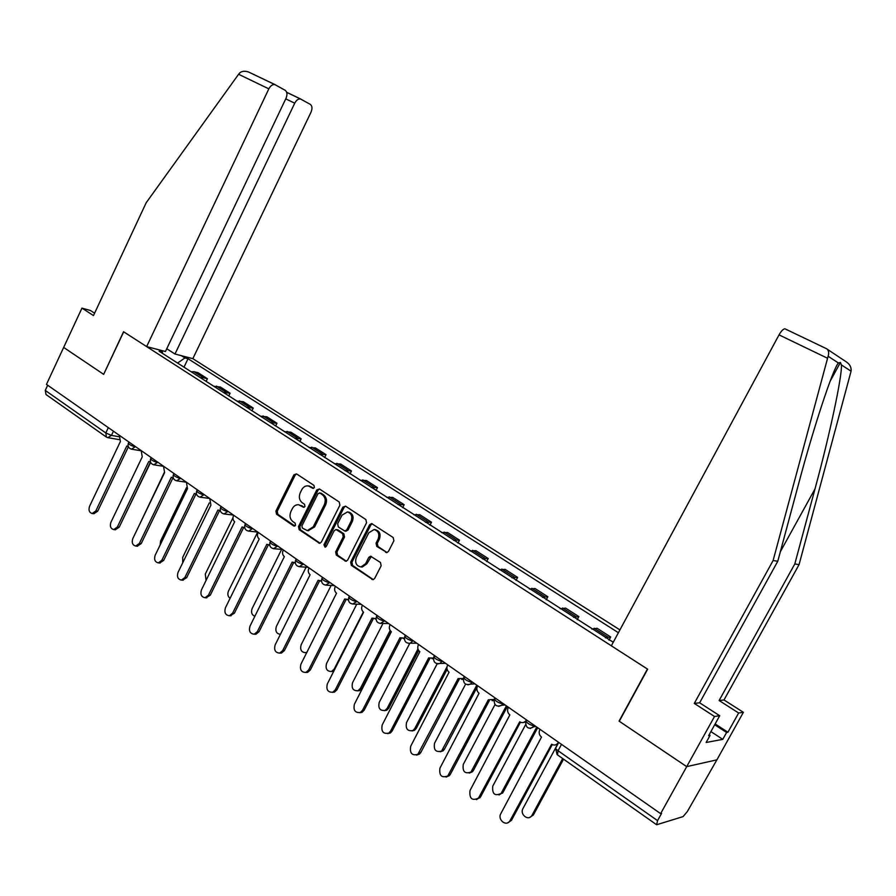 <?xml version="1.0" encoding="UTF-8"?>
<svg xmlns="http://www.w3.org/2000/svg" width="896" height="896" viewBox="0 0 896 896"><rect width="100%" height="100%" fill="white"/><g stroke="black" fill="none" stroke-linecap="round" stroke-linejoin="round"><path stroke-width="1.34" d="M314.384 487.536L313.936 485.352L296.52 473.883L293.899 474.835L275.912 511.09L276.528 514.192L293.698 525.941L295.546 525.302L295.109 523.107L292.869 521.584C289.912 519.042 289.251 515.704 290.886 511.582L292.387 508.547C293.91 505.803 295.994 504.538 298.659 504.75L303.576 507.293L304.942 506.464L304.506 504.269L302.254 502.757C299.275 500.237 298.603 496.91 300.25 492.766L301.762 489.731C303.374 486.83 305.581 485.565 308.381 485.934L312.939 488.376L314.384 487.536M385.638 552.328L386.624 552.642L388.483 551.41L393.893 540.803L393.187 537.533L371.616 523.555L369.6 524.776L350.672 562.128L351.344 565.376L373.005 579.712L374.651 578.502L381.158 565.768L380.464 562.486L370.586 556.203L368.782 557.413L365.59 563.707L360.965 566.933C356.25 565.958 354.704 562.789 356.306 557.413L368.794 532.795L374.091 529.536C378.403 530.858 379.758 534.016 378.146 539.011L376.051 543.133L376.734 546.392L387.106 552.574M660.632 813.646L46.458 384.384L63.661 347.435L103.667 374.349L123.693 331.822L647.427 669.043L619.069 721.123L686.706 766.629L660.632 813.646L661.595 813.366L657.563 820.635L656.634 824.757L683.066 816.603L687.31 811.597L716.89 759.842L686.706 766.629L716.89 759.842L743.389 712.309L738.64 712.992L719.118 700.526L724.002 699.966L743.389 712.309M339.898 505.187L339.237 502.006L319.446 488.981L316.77 489.922L298.502 526.512L299.13 529.659L319.536 543.301L321.339 542.102L339.898 505.187M345.598 506.195L365.87 519.546L366.554 522.771L347.67 560.078L345.923 561.288L336.314 555.094L335.653 551.88L343.235 536.85L342.574 533.646L336.067 529.536L334.152 530.734L326.312 546.325L325.058 547.165L323.96 544.723L342.866 507.136L345.598 506.195M619.931 629.899L192.842 358.669L311.013 112.19C312.502 108.528 312.256 105.918 310.285 104.362L300.563 99.008C298.323 98.717 296.386 100.106 294.728 103.186L285.757 98.851M105.851 436.699L46.043 394.554L45.259 390.421L105.806 432.958L111.44 435.4L118.832 436.699M47.678 385.235L45.259 390.421M200.648 377.888L203.437 377.742L193.984 371.683L191.195 371.806M193.984 371.683L197.982 372.68L207.413 378.717L206.125 381.394M203.437 377.742L207.413 378.717M228.76 395.931L230.082 393.232L220.427 387.05L213.696 386.266M223.373 392.47L230.082 393.232M251.922 410.805L253.254 408.072L243.387 401.755L236.723 401.038M246.613 407.4L253.254 408.072M275.61 426.014L276.965 423.259L266.862 416.786L260.266 416.17M270.39 422.666L276.965 423.259M299.835 441.571L301.224 438.794L290.886 432.174L284.368 431.637M294.728 438.29L301.224 438.794M324.643 457.509L326.043 454.686L315.47 447.922L309.03 447.474M319.637 454.283L326.043 454.686M350.034 473.816L351.467 470.971L340.637 464.038L334.275 463.691M345.139 470.669L351.467 470.971M376.04 490.515L377.496 487.637L366.408 480.536L360.136 480.29M371.269 487.446L377.496 487.637M402.685 507.618L404.163 504.717L392.795 497.437L386.624 497.302M398.026 504.627L404.163 504.717M429.979 525.146L431.48 522.211L419.843 514.752L413.773 514.741M425.454 522.245L431.48 522.211M457.957 543.11L459.48 540.142L447.552 532.504L441.594 532.605M453.578 540.299L459.48 540.142M486.64 561.523L488.197 558.533L475.955 550.693L470.12 550.917M482.406 558.813L488.197 558.533M516.051 580.418L517.642 577.394L505.098 569.352L499.374 569.71M511.986 577.808L517.642 577.394M546.235 599.794L547.848 596.736L534.979 588.493L529.402 588.986M542.338 597.296L547.848 596.736M577.203 619.685L578.861 616.594L565.645 608.126L560.202 608.765M573.485 617.299L578.861 616.594M609 640.102L610.691 636.978L597.117 628.286L591.83 629.082M605.472 637.84L610.691 636.978M181.429 355.69L184.946 357.93L177.554 363.048M618.408 632.722L188.026 358.725L184.946 357.93M162.646 353.483L162.355 352.061L159.118 351.221L613.267 642.253M162.355 352.061L158.805 349.776M183.982 367.181L188.026 358.725M313.634 488.286L309.31 486.08M298.659 504.75L304.248 507.181M296.542 473.894L295.21 475.059L277.245 511.258L277.861 514.36L294.885 525.997M319.424 488.958L318.069 490.134L299.824 526.669L300.451 529.805L320.096 543.222M319.85 493.046L317.968 493.707L301.918 525.851L302.355 528.058L307.339 530.6L313.286 526.77L324.33 504.717C325.987 500.528 325.304 497.168 322.258 494.637L319.85 493.046L321.149 493.248L319.424 492.867M308.235 530.701L314.586 526.926L313.286 526.77M321.149 493.248L323.557 494.838C326.592 497.37 327.275 500.718 325.618 504.907L314.586 526.926M336.19 529.547L338.162 529.973L343.851 533.792L344.512 536.995L336.941 551.992L337.602 555.206L346.405 561.21M345.52 506.15L344.142 507.326L325.259 544.846L325.64 547.03M351.12 521.214C352.699 516.443 351.467 513.341 347.435 511.93L342.003 515.155L337.669 523.746L338.33 526.938L344.848 531.048L346.774 529.838L351.12 521.214L352.397 521.371C353.976 516.611 352.744 513.52 348.701 512.098L347.435 511.93M346.002 531.182L348.051 529.984L346.774 529.838M352.397 521.371L348.051 529.984M374.371 529.57L375.346 529.682C379.646 531.014 381.002 534.162 379.389 539.146L377.294 543.267L377.989 546.515L386.882 552.451M361.166 566.955L362.23 567.034L366.845 563.808L365.59 563.707M371.37 556.382L366.845 563.808M372.254 523.757L370.854 524.944L351.949 562.24L352.621 565.477L373.094 579.477L371.84 579.398M150.651 462.403L124.712 515.693M119.358 435.344L120.378 441.56L89.555 506.307C88.357 510.149 89.23 512.557 92.165 513.52L95.805 510.978L126.773 446.051L128.352 446.667M128.397 446.79L97.686 511.179L93.878 513.699M164.338 472.416L138.398 526.96M186.469 487.704L160.574 541.038L160.126 545.059M103.69 374.293L123.558 331.733L146.642 346.606L165.435 351.512L285.992 98.347C287.515 94.584 287.224 91.885 285.13 90.25L274.87 84.605C272.53 84.291 270.514 85.702 268.834 88.85L238.594 74.278L239.658 73.013C241.752 71.109 244.698 70.762 248.517 71.982L275.229 84.717M238.594 74.278L146.16 202.787L93.486 315.571L81.962 308.123L63.661 347.435L103.533 374.259M81.962 308.123L90.384 310.475L94.595 313.197M192.842 358.669L174.989 354.01L294.728 103.186M146.642 346.606L268.834 88.85M166.746 348.746L174.989 354.01M719.118 700.526L794.808 563.942L799.064 564.626L851.066 371.19C851.536 367.102 849.587 363.765 845.219 361.166L827.322 349.261M794.808 563.942L814.979 488.958C829.506 435.814 842.565 374.595 841.355 364.885L840.426 362.454L838.432 362.981C833.179 368.11 813.411 427.93 798.694 483.526L777.784 561.254L699.63 702.8L719.712 715.736L708.646 735.661L710.069 735.414L706.138 742.493L722.77 739.346L726.6 732.469L714.706 724.752M799.064 564.626L724.002 699.966M773.114 560.526L694.288 703.416L714.515 716.486L686.706 766.629L619.293 721.269L647.651 669.189L611.341 645.814L779.038 334.869C781.245 331.005 783.205 328.978 784.896 328.787L826.896 348.891C828.733 350.549 829.136 353.002 828.106 356.261L773.114 560.526L777.784 561.254M714.515 716.486L719.712 715.736M715.154 723.957L727.922 732.234L738.64 712.992M727.922 732.234L726.6 732.469M694.288 703.416L699.63 702.8M709.128 734.798L710.069 735.414M722.77 739.346L710.909 731.595M141.198 450.598L142.24 456.904L110.925 522.267C109.704 526.232 110.634 528.674 113.702 529.603L117.32 527.05L148.781 461.496L150.539 462.146M150.427 462.157L119.179 527.229L115.304 529.749M163.531 466.211L164.606 472.606L132.787 538.608C131.544 542.685 132.53 545.171 135.744 546.056L139.328 543.491L171.304 477.299L173.253 477.96M172.917 477.971L141.165 543.648L137.222 546.179M209.272 502.947L182.694 557.357L182.739 562.755M232.949 517.832L205.307 574.045L206.08 580.474M257.678 532.067L228.446 591.114C227.282 594.205 227.842 596.602 230.126 598.315M186.379 482.182L187.499 488.667L155.142 555.307C153.888 559.518 154.941 562.05 158.312 562.89L161.84 560.314L194.342 493.472L196.504 494.144M195.922 494.144L163.666 560.437L159.645 562.979M209.754 498.523L210.918 505.109L178.024 572.41C176.747 576.766 177.878 579.331 181.418 580.104L184.867 577.528L217.93 510.026L220.304 510.709M219.475 510.709L186.682 577.629L182.582 580.16M233.699 515.256L233.509 515.626C232.512 518.157 232.904 520.206 234.662 521.774L201.443 589.904C200.144 594.429 201.365 597.027 205.083 597.722L208.454 595.146L242.077 526.971L244.675 527.643M243.578 527.666L210.246 595.213L206.046 597.755M281.624 549.405L252.112 608.586C250.846 612.416 251.776 614.981 254.912 616.28M258.205 532.381L258.014 532.762C257.006 535.326 257.41 537.398 259.213 539L225.422 607.824C224.112 612.528 225.422 615.171 229.342 615.754L232.602 613.189L266.806 544.331L269.651 544.981M268.262 545.026L234.371 613.222L230.059 615.765M306.107 567.19L276.338 626.461C275.05 631.21 276.438 633.819 280.493 634.301M283.315 549.931L283.125 550.312C282.094 552.899 282.509 555.016 284.357 556.64L249.973 626.17C248.651 631.086 250.074 633.763 254.218 634.2L257.331 631.658L292.141 562.106L295.243 562.733M293.552 562.8L259.078 631.669L255.976 634.211L254.643 634.211M331.15 585.435L301.146 644.762C299.858 649.779 301.37 652.422 305.704 652.68L307.082 652.03M306.712 652.758L305.704 652.68L306.757 652.669M309.03 567.907L308.84 568.288C307.798 570.909 308.224 573.059 310.117 574.728L275.128 644.963C273.806 650.115 275.341 652.826 279.742 653.094L282.666 650.597L318.091 580.317L321.485 580.91M320.544 581.123L321.35 581.168M319.469 581.022L284.39 650.563L281.467 653.061L279.81 653.094M356.776 604.184L326.547 663.51C325.259 668.786 326.917 671.451 331.498 671.496L334.152 669.122L363.306 612.024M333.894 671.082L331.296 671.552M335.395 586.331L335.194 586.723C334.13 589.366 334.578 591.55 336.526 593.253L300.899 664.216C299.589 669.648 301.258 672.381 305.917 672.426L308.627 669.995L344.691 598.987L348.398 599.536M346.024 599.693L310.33 669.928L307.63 672.37L305.749 672.482M382.995 623.437L352.554 682.707C351.299 688.285 353.102 690.962 357.963 690.726L360.349 688.453L390.174 630.504M391.171 631.59L361.939 688.363L359.554 690.637L357.526 690.872M362.421 605.214L362.219 605.618C361.133 608.294 361.592 610.501 363.597 612.248L327.32 683.962C326.021 689.696 327.846 692.44 332.797 692.216L335.238 689.875L371.974 618.128L375.995 618.598M376.018 619.035L375.088 618.923L376.006 618.934M373.251 618.822L336.907 689.786L334.477 692.115L332.382 692.35M409.763 643.35L379.221 702.374C377.989 708.299 379.96 710.976 385.123 710.394L387.206 708.266L417.95 648.984M418.656 650.507L388.763 708.142L386.68 710.259L384.406 710.674M390.13 624.59L389.928 624.982C388.83 627.693 389.301 629.944 391.35 631.736L354.413 704.2C353.147 710.293 355.141 713.048 360.405 712.454L362.533 710.27L399.952 637.762L404.342 638.12M404.32 638.646L403.211 638.579M401.184 638.456L364.179 710.136L362.051 712.32L359.71 712.734M437.192 663.768L406.538 722.534C405.373 728.851 407.534 731.506 413 730.498L414.725 728.582L446.981 666.893M447.115 669.402L416.248 728.414L414.523 730.33L411.981 730.968M418.555 644.459L418.354 644.862C417.234 647.606 417.726 649.891 419.832 651.717L382.189 724.965C380.99 731.461 383.186 734.194 388.752 733.152L390.522 731.181L428.646 657.91L433.44 658.123M433.384 658.739L432.074 658.739M429.834 658.582L392.134 731.013L390.376 732.973L387.744 733.634M465.595 684.163L434.549 743.21C433.485 749.974 435.837 752.584 441.605 751.038L476.806 685.171M476.986 687.467L444.438 749.202L443.106 750.826L440.261 751.766M447.731 664.843L447.518 665.258C446.376 668.024 446.891 670.354 449.053 672.224L410.693 746.256C409.595 753.222 411.992 755.91 417.872 754.32L458.102 678.574L463.344 678.586M463.232 679.347L461.72 679.426M459.234 679.246L420.829 752.427L419.462 754.107L416.528 755.07M495.006 704.558L463.277 764.411C462.358 771.669 464.923 774.2 470.971 772.016L506.397 705.846M507.371 706.53L473.357 770.515L472.427 771.77L469.28 773.091M477.68 685.776L477.456 686.19C476.302 688.99 476.829 691.354 479.058 693.28L439.947 768.118C438.995 775.6 441.605 778.21 447.787 775.97L488.342 699.798L494.133 699.462M493.909 700.459L492.162 700.661M489.429 700.448L450.274 774.413L449.333 775.701L446.085 777.056M525.549 724.808L492.755 786.15C492.027 793.957 494.805 796.387 501.088 793.453L536.76 727.07M537.678 727.72L503.014 792.389L499.072 794.965M508.424 707.269L508.211 707.683C507.024 710.528 507.573 712.925 509.858 714.896L469.986 790.563C469.224 798.605 472.058 801.114 478.486 798.09L519.702 721.806C521.842 723.094 523.779 722.859 525.515 721.101M525.437 722.086L523.443 722.467M520.43 722.221L480.502 796.992L476.459 799.635M558.533 742.594L555.901 747.466M555.542 748.126L522.995 808.472C519.445 814.464 528.584 821.542 531.955 815.371L562.677 758.554M563.55 759.17L533.344 815.035L529.67 817.398M540.019 729.344L539.795 729.77C538.586 732.637 539.157 735.09 541.509 737.106L500.842 813.613C497.19 819.773 506.52 827.086 509.981 820.736L551.622 744.206C554.21 745.674 556.371 745.203 558.118 742.784L558.656 742.571M557.704 744.341L555.61 744.856M552.272 744.587L511.448 820.378L507.662 822.819M113.434 431.2L111.44 435.4L107.822 437.662L106.456 437.125L105.806 432.958L108.326 427.627M575.803 616.493L562.554 607.992M544.701 596.557L531.787 588.28M514.405 577.125L501.816 569.061M484.87 558.186L472.606 550.323M456.075 539.728L444.114 532.056M427.997 521.73L416.326 514.248M400.613 504.168L389.222 496.866M373.878 487.021L362.768 479.898M347.782 470.288L336.93 463.333M322.314 453.958L311.707 447.16M297.427 437.998L287.078 431.368M273.123 422.419L262.998 415.934M249.368 407.187L239.478 400.848M226.139 392.302L216.474 386.098M607.746 636.978L594.126 628.242M534.632 725.592L535.192 725.973M502.981 703.461L503.574 703.875M472.181 681.934L472.786 682.36M442.176 660.968L442.814 661.416M412.955 640.539L413.616 640.998M384.485 620.637L385.168 621.118M356.731 601.238L357.437 601.731M329.661 582.322L330.389 582.837M303.274 563.875L304.013 564.402M277.514 545.877L278.286 546.414M252.381 528.315L253.165 528.864M227.853 511.168L228.648 511.728M203.896 494.424L204.702 494.984M180.488 478.061L181.317 478.643M157.629 462.09L158.469 462.672M135.285 446.466L136.136 447.059M128.923 442.019L128.498 442.915C128.475 444.181 130.67 445.514 135.083 446.88L131.421 449.165C128.621 448.224 127.568 446.298 128.296 443.363M151.178 457.576L150.752 458.45C150.73 459.771 152.958 461.126 157.427 462.504L153.765 464.8L163.475 466.312M173.947 473.491L173.533 474.354C173.499 475.72 175.75 477.098 180.286 478.486L176.624 480.805L186.357 482.216M197.254 489.787L196.851 490.616C196.806 492.038 199.08 493.45 203.683 494.85L200.043 497.179L209.664 498.456M221.11 506.453L220.707 507.282C220.662 508.749 222.97 510.194 227.64 511.605L224.034 513.946L233.442 515.077M245.538 523.533L245.146 524.328C245.09 525.851 247.43 527.33 252.168 528.752L248.606 531.115L257.779 532.078M270.558 541.016L270.178 541.8C270.122 543.379 272.496 544.891 277.301 546.325L273.504 548.677M296.195 558.936L295.826 559.686C295.758 561.333 298.166 562.878 303.05 564.323L299.208 566.698M322.47 577.304L322.101 578.032C322.045 579.746 324.486 581.325 329.437 582.781L325.562 585.155M349.406 596.12L349.048 596.826C348.992 598.606 351.467 600.23 356.496 601.698L352.576 604.083M377.026 615.429L376.678 616.101C376.622 617.96 379.142 619.629 384.238 621.096L380.296 623.493M405.362 635.23L405.026 635.88C404.981 637.818 407.534 639.52 412.709 641.01L410.256 643.216L408.733 643.406M434.437 655.547L434.112 656.174C434.067 658.19 436.677 659.938 441.93 661.438L439.88 663.477L437.92 663.846M464.274 676.413L463.96 676.995C463.938 679.101 466.592 680.904 471.923 682.405L470.378 684.152L467.88 684.835M494.917 697.827L494.626 698.387C494.614 700.582 497.314 702.43 502.723 703.942L501.738 705.253L498.669 706.384M526.389 719.824L526.109 720.35C526.131 722.646 528.886 724.55 534.374 726.074L530.298 728.515M561.512 744.374L558.074 750.736L657.563 820.635M558.734 742.426L556.035 747.443C554.982 747.824 555.666 748.922 558.074 750.736L557.491 754.902L656.331 824.544M311.55 486.909L310.251 486.707M304.091 507.248L303.094 507.114M302.154 505.781L300.832 505.59M294.762 526.064L293.698 525.941M277.861 514.36L276.528 514.192M277.245 511.258L275.912 511.09M295.21 475.059L293.899 474.835M313.466 488.354L312.514 488.208M319.95 543.133L318.64 542.998M300.451 529.805L299.13 529.659M299.824 526.669L298.502 526.512M318.069 490.134L316.77 489.922M325.618 504.907L324.33 504.717M323.557 494.838L322.258 494.637M346.192 561.086L344.915 560.974M337.602 555.206L336.314 555.094M336.941 551.992L335.653 551.88M344.512 536.995L343.235 536.85M343.851 533.792L342.574 533.646M338.162 529.973L336.885 529.827M325.259 544.846L323.96 544.723M344.142 507.326L342.866 507.136M377.989 546.515L376.734 546.392M377.294 543.267L376.051 543.133M379.389 539.146L378.146 539.011M370.048 557.525L368.782 557.413M352.621 565.477L351.344 565.376M351.949 562.24L350.672 562.128M370.854 524.944L369.6 524.776M95.805 510.978L97.686 511.179M286.686 92.299L300.899 99.12M851.066 371.19L841.355 364.885M838.432 362.981L828.106 356.261M827.501 358.243L779.038 334.869M780.36 551.69L814.979 488.958M117.32 527.05L119.179 527.229M139.328 543.491L141.165 543.648M161.84 560.314L163.666 560.437M184.867 577.528L186.682 577.629M208.454 595.146L210.246 595.213M232.602 613.189L234.371 613.222M257.331 631.658L259.078 631.669M282.666 650.597L284.39 650.563M334.914 669.088L334.152 669.122M308.627 669.995L310.33 669.928M361.939 688.363L360.349 688.453M335.238 689.875L336.907 689.786M388.763 708.142L387.206 708.266M362.533 710.27L364.179 710.136M416.248 728.414L414.725 728.582M390.522 731.181L392.134 731.013M444.438 749.202L442.949 749.403M419.25 752.651L420.829 752.427M473.357 770.515L471.89 770.762M448.728 774.682L450.274 774.413M503.014 792.389L501.592 792.68M479.002 797.294L480.502 796.992M533.456 814.834L532.067 815.17M510.093 820.534L511.56 820.176M131.589 449.187L141.109 450.778M150.539 458.92C149.811 461.933 150.886 463.893 153.765 464.8M173.309 474.846C172.57 477.926 173.678 479.92 176.624 480.805M196.616 491.131C195.866 494.312 197.008 496.328 200.043 497.179M220.461 507.819C219.699 511.101 220.898 513.139 224.034 513.946M244.888 524.899C244.115 528.293 245.358 530.365 248.606 531.115M269.909 542.382C269.125 545.91 270.435 548.016 273.818 548.699L282.699 549.506M295.534 560.302C294.762 563.987 296.139 566.126 299.667 566.709L308.224 567.347M321.798 578.67C321.026 582.534 322.493 584.696 326.2 585.166L334.376 585.614M348.734 597.498C347.962 601.574 349.53 603.77 353.45 604.061L361.166 604.341M376.354 616.806C375.592 621.141 377.294 623.347 381.461 623.414L388.606 623.526M404.678 636.608C403.962 641.267 405.821 643.462 410.256 643.216L416.73 643.171M433.754 656.925C433.093 661.965 435.142 664.149 439.88 663.477L445.514 663.298M463.59 677.779C463.042 683.29 465.304 685.418 470.378 684.152L474.97 683.883M494.234 699.194C493.864 705.253 496.362 707.269 501.738 705.253L505.109 704.95M525.706 721.179C525.594 727.877 528.349 729.725 533.949 726.746L535.942 726.499M555.61 748.306L557.088 754.589M118.888 439.578L108.013 437.696M309.68 486.136L308.381 485.934M308.65 530.746L307.339 530.6M346.125 531.194L344.848 531.048M362.23 567.034L360.965 566.933M92.165 513.52L94.046 513.71M300.563 99.008L286.709 92.355M274.87 84.605L248.517 71.982M830.077 381.36L840.426 362.454M826.896 348.891L784.896 328.787M113.702 529.603L115.573 529.782M172.682 477.938L173.275 478.016M135.744 546.056L137.592 546.202M195.843 494.133L196.526 494.234M158.312 562.89L160.138 563.013M219.565 510.72L220.326 510.81M181.418 580.104L183.232 580.194M243.869 527.699L244.709 527.789M205.083 597.722L206.886 597.789M268.789 545.082L269.685 545.171M229.342 615.754L231.123 615.787M294.336 562.89L295.277 562.957M254.218 634.2L255.976 634.211M279.742 653.094L281.467 653.061M333.11 671.429L331.498 671.496M347.446 599.794L348.41 599.838M305.917 672.426L307.63 672.37M359.554 690.637L357.963 690.726M332.797 692.216L334.477 692.115M386.68 710.259L385.123 710.394M403.514 638.49L404.32 638.49M360.405 712.454L362.051 712.32M414.523 730.33L413 730.498M432.734 658.515L433.395 658.504M388.752 733.152L390.376 732.973M443.106 750.826L441.605 751.038M417.872 754.32L419.462 754.107M472.427 771.77L470.971 772.016M447.787 775.97L449.333 775.701M502.51 793.162L501.088 793.453M478.486 798.09L479.987 797.787M533.344 815.035L531.955 815.371M509.981 820.736L511.448 820.378"/></g></svg>
